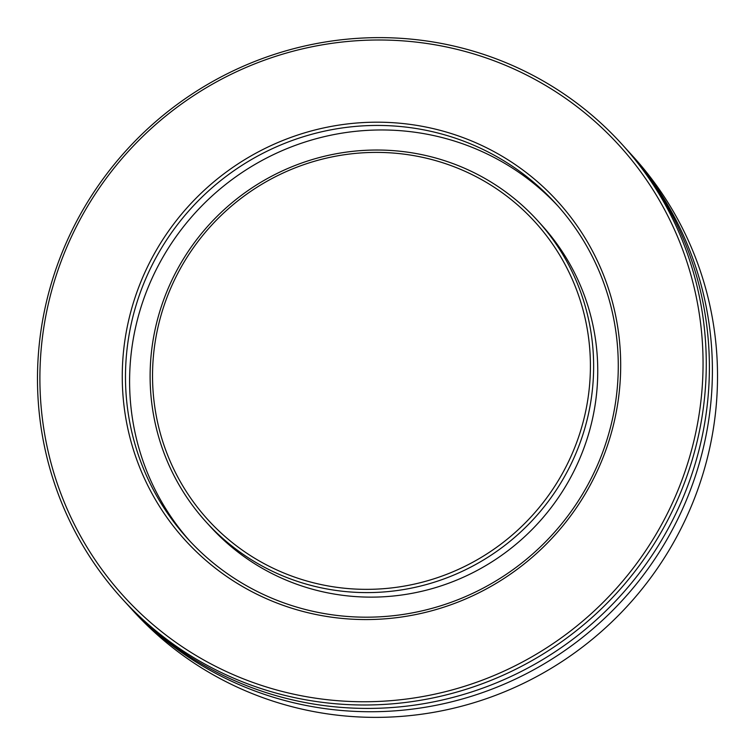 <?xml version="1.0" encoding="UTF-8"?>
<svg xmlns="http://www.w3.org/2000/svg" width="755" height="755" viewBox="0 0 755 755"><rect width="100%" height="100%" fill="white"/><g stroke="black" fill="none" stroke-linecap="round" stroke-linejoin="round"><path stroke-width="1.13" d="M626.395 149.15A337.787 330.256 137.7 0 1 627.905 150.802A337.787 330.256 137.7 0 1 708.549 421.167A337.787 330.256 137.7 0 1 472.781 695.855A337.787 330.256 137.7 0 1 128.095 605.302A337.787 330.256 137.7 0 1 126.595 603.641M587.89 399.102A221.158 216.232 -42.3 0 0 404.623 154.228A221.158 216.232 -42.3 0 0 155.058 342.647A221.158 216.232 -42.3 0 0 338.325 587.522A221.158 216.232 -42.3 0 0 587.89 399.102M152.67 342.723A224.008 219.016 137.7 0 1 309.022 160.56A224.008 219.016 137.7 0 1 537.607 220.611A224.008 219.016 137.7 0 1 591.08 399.914A224.008 219.016 137.7 0 1 434.729 582.067A224.008 219.016 137.7 0 1 206.153 522.026A224.008 219.016 137.7 0 1 152.67 342.723M617.817 403.01A251.736 246.13 137.7 0 1 333.738 617.477A251.736 246.13 137.7 0 1 125.132 338.74A251.736 246.13 137.7 0 1 409.21 124.273A251.736 246.13 137.7 0 1 617.817 403.01M128.322 339.542A248.895 243.346 -42.3 0 0 187.731 538.768A248.895 243.346 -42.3 0 0 441.713 605.482A248.895 243.346 -42.3 0 0 615.438 403.085A248.895 243.346 -42.3 0 0 556.02 203.869A248.895 243.346 -42.3 0 0 302.038 137.146A248.895 243.346 -42.3 0 0 128.322 339.542M128.095 605.302L133.22 610.937A337.787 330.256 -42.3 0 0 477.906 701.489A337.787 330.256 -42.3 0 0 713.664 426.801A337.787 330.256 -42.3 0 0 633.03 156.427L627.905 150.802M699.234 413.627A334.937 327.481 -42.3 0 0 421.686 42.771A334.937 327.481 -42.3 0 0 43.715 328.123A334.937 327.481 -42.3 0 0 321.271 698.979A334.937 327.481 -42.3 0 0 699.234 413.627M41.336 328.198A337.787 330.256 137.7 0 1 277.094 53.511A337.787 330.256 137.7 0 1 621.78 144.063A337.787 330.256 137.7 0 1 702.424 414.429A337.787 330.256 137.7 0 1 466.656 689.117A337.787 330.256 137.7 0 1 121.97 598.573A337.787 330.256 137.7 0 1 41.336 328.198M537.607 220.611L541.722 225.141A224.008 219.016 137.7 0 1 595.195 404.435A224.008 219.016 137.7 0 1 438.853 586.597A224.008 219.016 137.7 0 1 210.268 526.546L206.153 522.026M189.807 541.014A248.895 243.346 137.7 0 1 132.436 344.072A248.895 243.346 137.7 0 1 304.671 142.148A248.895 243.346 137.7 0 1 558.068 206.143M621.78 144.063L624.895 147.489A337.787 330.256 137.7 0 1 705.538 417.855A337.787 330.256 137.7 0 1 469.77 692.543A337.787 330.256 137.7 0 1 125.085 601.99L121.97 598.573"/></g></svg>
